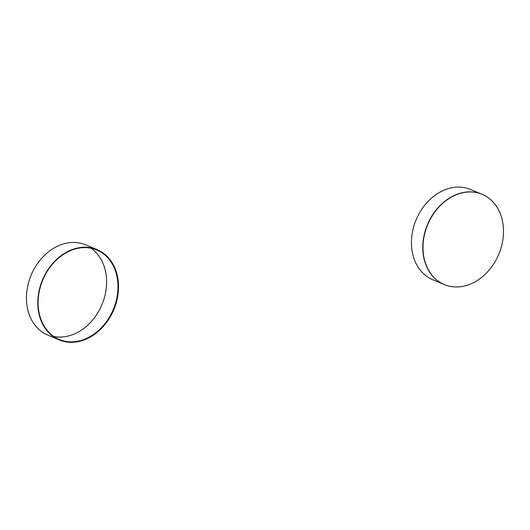 <?xml version="1.0" encoding="UTF-8"?>
<svg xmlns="http://www.w3.org/2000/svg" width="530" height="530" viewBox="0 0 530 530"><rect width="100%" height="100%" fill="white"/><g stroke="black" fill="none" stroke-linecap="round" stroke-linejoin="round"><path stroke-width="0.79" d="M444.147 284.497A48.919 38.511 -67.2 0 1 444.041 284.451A48.919 38.511 -67.2 0 1 422.774 247.755A48.919 38.511 -67.2 0 1 443.577 202.294A48.919 38.511 -67.2 0 1 482.015 194.278A48.919 38.511 -67.2 0 1 482.128 194.331M444.259 284.544L432.692 279.674A48.919 38.511 -67.2 0 1 411.432 242.978A48.919 38.511 -67.2 0 1 432.235 197.518A48.919 38.511 -67.2 0 1 470.673 189.502L482.24 194.377A48.919 38.511 -67.2 0 1 503.5 231.067A48.919 38.511 -67.2 0 1 482.697 276.534A48.919 38.511 -67.2 0 1 444.259 284.544A48.919 38.511 -67.2 0 1 423 247.855A48.919 38.511 -67.2 0 1 443.802 202.387A48.919 38.511 -67.2 0 1 482.24 194.377M81.68 247.377A48.919 38.511 -67.2 0 1 97.03 249.637A48.919 38.511 -67.2 0 1 116.6 300.404A48.919 38.511 -67.2 0 1 74.399 342.069A48.919 38.511 -67.2 0 1 59.055 339.809A48.919 38.511 -67.2 0 1 39.478 289.049A48.919 38.511 -67.2 0 1 81.68 247.377M59.274 339.902L47.707 335.033A48.919 38.511 -67.2 0 1 28.136 284.272A48.919 38.511 -67.2 0 1 70.338 242.601A48.919 38.511 -67.2 0 1 85.688 244.86L97.255 249.736A48.919 38.511 -67.2 0 1 116.825 300.497A48.919 38.511 -67.2 0 1 74.624 342.161A48.919 38.511 -67.2 0 1 59.274 339.902A48.919 38.511 -67.2 0 1 39.704 289.142A48.919 38.511 -67.2 0 1 81.905 247.477A48.919 38.511 -67.2 0 1 97.255 249.736M53.782 336.477A48.528 38.2 112.8 0 0 63.083 336.914A48.528 38.2 112.8 0 0 103.9 299.337A48.528 38.2 112.8 0 0 90.961 248.199M74.432 341.691A48.528 38.2 112.8 0 0 116.295 300.358A48.528 38.2 112.8 0 0 96.877 250.001A48.528 38.2 112.8 0 0 81.653 247.762A48.528 38.2 112.8 0 0 39.79 289.095A48.528 38.2 112.8 0 0 59.208 339.452A48.528 38.2 112.8 0 0 74.432 341.691"/></g></svg>

